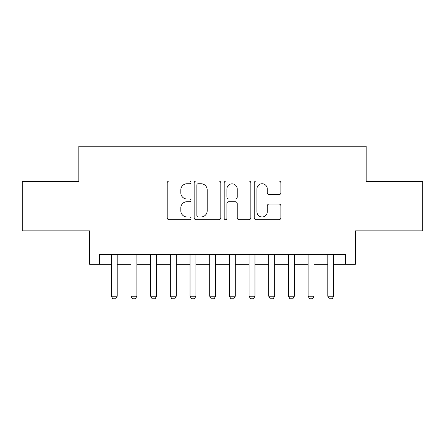 <?xml version="1.0" encoding="UTF-8"?>
<svg xmlns="http://www.w3.org/2000/svg" width="445" height="445" viewBox="0 0 445 445"><rect width="100%" height="100%" fill="white"/><g stroke="black" fill="none" stroke-linecap="round" stroke-linejoin="round"><path stroke-width="0.67" d="M191.011 182.394A1.352 1.352 0 0 0 189.659 181.043L169.133 181.043A1.93 1.93 0 0 0 167.203 182.973L167.203 217.744A1.93 1.93 0 0 0 169.133 219.68L189.659 219.68A1.352 1.352 0 0 0 191.011 218.323A1.352 1.352 0 0 0 189.659 216.971L187.006 216.971A6.18 6.18 0 0 1 180.82 210.791L180.82 207.893A6.18 6.18 0 0 1 187.006 201.713L189.659 201.713A1.352 1.352 0 0 0 191.011 200.361A1.352 1.352 0 0 0 189.659 199.01L187.006 199.01A6.18 6.18 0 0 1 180.82 192.824L180.82 189.926A6.18 6.18 0 0 1 187.006 183.746L189.659 183.746A1.352 1.352 0 0 0 191.011 182.394M278.954 194.66A1.93 1.93 0 0 0 280.89 192.73L280.89 182.973A1.93 1.93 0 0 0 278.954 181.043L256.159 181.043A1.93 1.93 0 0 0 254.229 182.973L254.229 217.744A1.93 1.93 0 0 0 256.159 219.68L278.954 219.68A1.93 1.93 0 0 0 280.89 217.744L280.89 205.963A1.93 1.93 0 0 0 278.954 204.033L269.203 204.033A1.93 1.93 0 0 0 267.267 205.963L267.267 211.803A5.168 5.168 0 0 1 262.099 216.971A5.168 5.168 0 0 1 256.932 211.803L256.932 188.914A5.168 5.168 0 0 1 262.099 183.746A5.168 5.168 0 0 1 267.267 188.914L267.267 192.73A1.93 1.93 0 0 0 269.203 194.66L278.954 194.66M99.496 264.319L99.496 254.479L345.504 254.479L345.504 264.319L355.344 264.319L355.344 230.866L422.75 230.866L422.75 181.66L366.168 181.66L366.168 146.238L78.832 146.238L78.832 181.66L22.25 181.66L22.25 230.866L89.656 230.866L89.656 264.319L111.306 264.319M220.809 182.973A1.93 1.93 0 0 0 218.879 181.043L196.084 181.043A1.93 1.93 0 0 0 194.154 182.973L194.154 217.744A1.93 1.93 0 0 0 196.084 219.68L218.879 219.68A1.93 1.93 0 0 0 220.809 217.744L220.809 182.973M226.121 181.043L248.916 181.043A1.93 1.93 0 0 1 250.846 182.973L250.846 217.744A1.93 1.93 0 0 1 248.916 219.68L239.16 219.68A1.93 1.93 0 0 1 237.23 217.744L237.23 203.643A1.93 1.93 0 0 0 235.299 201.713L228.825 201.713A1.93 1.93 0 0 0 226.894 203.643L226.894 218.323A1.352 1.352 0 0 1 225.543 219.68A1.352 1.352 0 0 1 224.191 218.323L224.191 182.973A1.93 1.93 0 0 1 226.121 181.043M117.207 264.319L130.986 264.319M136.888 264.319L150.666 264.319M156.568 264.319L170.346 264.319M176.253 264.319L190.026 264.319M195.934 264.319L209.706 264.319M215.614 264.319L229.386 264.319M235.294 264.319L249.066 264.319M254.974 264.319L268.747 264.319M274.654 264.319L288.432 264.319M294.334 264.319L308.112 264.319M314.014 264.319L327.793 264.319M333.694 264.319L345.504 264.319M198.209 183.746A1.352 1.352 0 0 0 196.857 185.098L196.857 215.619A1.352 1.352 0 0 0 198.209 216.971L201.007 216.971A6.18 6.18 0 0 0 207.192 210.791L207.192 189.926A6.18 6.18 0 0 0 201.007 183.746L198.209 183.746M237.23 189.008A5.168 5.168 0 0 0 232.062 183.841A5.168 5.168 0 0 0 226.894 189.008L226.894 197.074A1.93 1.93 0 0 0 228.825 199.01L235.299 199.01A1.93 1.93 0 0 0 237.23 197.074L237.23 189.008M117.207 254.479L117.207 296.203L115.733 298.762L112.78 298.762L111.306 296.203L111.306 254.479M111.306 296.203L117.207 296.203M136.888 254.479L136.888 296.203L135.413 298.762L132.46 298.762L130.986 296.203L130.986 254.479M130.986 296.203L136.888 296.203M156.568 254.479L156.568 296.203L155.094 298.762L152.14 298.762L150.666 296.203L150.666 254.479M150.666 296.203L156.568 296.203M176.253 254.479L176.253 296.203L174.774 298.762L171.82 298.762L170.346 296.203L170.346 254.479M170.346 296.203L176.253 296.203M195.934 254.479L195.934 296.203L194.454 298.762L191.506 298.762L190.026 296.203L190.026 254.479M190.026 296.203L195.934 296.203M215.614 254.479L215.614 296.203L214.134 298.762L211.186 298.762L209.706 296.203L209.706 254.479M209.706 296.203L215.614 296.203M235.294 254.479L235.294 296.203L233.814 298.762L230.866 298.762L229.386 296.203L229.386 254.479M229.386 296.203L235.294 296.203M254.974 254.479L254.974 296.203L253.494 298.762L250.546 298.762L249.066 296.203L249.066 254.479M249.066 296.203L254.974 296.203M274.654 254.479L274.654 296.203L273.18 298.762L270.226 298.762L268.747 296.203L268.747 254.479M268.747 296.203L274.654 296.203M294.334 254.479L294.334 296.203L292.86 298.762L289.906 298.762L288.432 296.203L288.432 254.479M288.432 296.203L294.334 296.203M314.014 254.479L314.014 296.203L312.54 298.762L309.587 298.762L308.112 296.203L308.112 254.479M308.112 296.203L314.014 296.203M333.694 254.479L333.694 296.203L332.22 298.762L329.267 298.762L327.793 296.203L327.793 254.479M327.793 296.203L333.694 296.203"/></g></svg>
